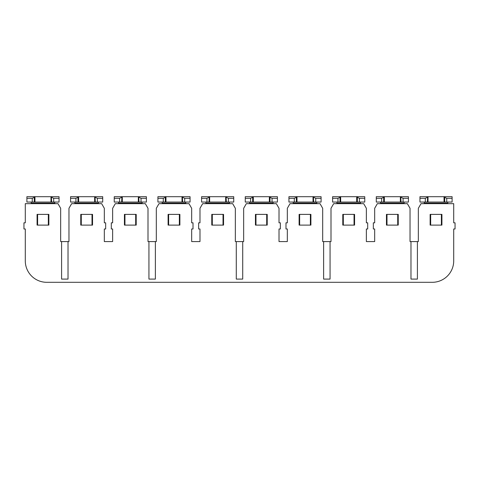 <?xml version="1.0" encoding="UTF-8"?>
<svg xmlns="http://www.w3.org/2000/svg" width="479" height="479" viewBox="0 0 479 479"><rect width="100%" height="100%" fill="white"/><g stroke="black" fill="none" stroke-linecap="round" stroke-linejoin="round"><path stroke-width="0.72" d="M354.574 214.382L342.784 214.382L342.784 225.1L354.574 225.1L354.574 214.382M441.919 214.382L430.13 214.382L430.13 225.1L441.919 225.1L441.919 214.382M398.247 214.382L386.457 214.382L386.457 225.1L398.247 225.1L398.247 214.382M267.228 214.382L255.445 214.382L255.445 225.1L267.228 225.1L267.228 214.382M310.901 214.382L299.112 214.382L299.112 225.1L310.901 225.1L310.901 214.382M211.772 214.382L223.555 214.382L223.555 225.1L211.772 225.1L211.772 214.382M168.099 214.382L179.888 214.382L179.888 225.1L168.099 225.1L168.099 214.382M124.426 214.382L136.216 214.382L136.216 225.1L124.426 225.1L124.426 214.382M37.081 214.382L48.87 214.382L48.87 225.1L37.081 225.1L37.081 214.382M80.753 214.382L92.543 214.382L92.543 225.1L80.753 225.1L80.753 214.382M323.63 241.578L322.69 241.578L322.69 208.305L320.014 203.665L290.005 203.665L287.328 208.305L287.328 222.819L285.987 222.819L285.987 228.986L287.328 228.986L287.328 241.578L279.017 241.578L279.017 228.986L280.359 228.986L280.359 222.819L279.017 222.819L279.017 208.305L276.341 203.665L246.332 203.665L243.655 208.305L243.655 241.578L235.345 241.578L235.345 208.305L232.668 203.665L202.659 203.665L199.982 208.305L199.982 222.819L198.641 222.819L198.641 228.986L199.982 228.986L199.982 241.578L191.672 241.578L191.672 228.986L193.013 228.986L193.013 222.819L191.672 222.819L191.672 208.305L188.995 203.665L158.986 203.665L156.31 208.305L156.31 241.578L147.999 241.578L147.999 208.305L145.323 203.665L115.313 203.665L112.637 208.305L112.637 222.819L111.296 222.819L111.296 228.986L112.637 228.986L112.637 241.578L104.326 241.578L104.326 228.986L105.667 228.986L105.667 222.819L104.326 222.819L104.326 208.305L101.65 203.665L71.64 203.665L68.964 208.305L68.964 241.578L68.024 241.578L68.024 279.089L61.593 279.089L61.593 241.578L60.659 241.578L60.659 208.305L57.977 203.665L25.291 203.665L25.291 222.819L23.95 222.819L23.95 228.986L25.291 228.986L25.291 260.869A21.435 21.435 0 0 0 46.726 282.305L432.274 282.305A21.435 21.435 0 0 0 453.709 260.869L453.709 228.986L455.05 228.986L455.05 222.819L453.709 222.819L453.709 203.665L421.023 203.665L418.341 208.305L418.341 241.578L410.036 241.578L410.036 208.305L407.36 203.665L377.35 203.665L374.674 208.305L374.674 222.819L373.333 222.819L373.333 228.986L374.674 228.986L374.674 241.578L366.363 241.578L366.363 228.986L367.704 228.986L367.704 222.819L366.363 222.819L366.363 208.305L363.687 203.665L333.677 203.665L331.001 208.305L331.001 241.578L330.061 241.578L330.061 279.089L323.63 279.089L323.63 241.578L330.061 241.578M410.976 241.578L410.976 279.089L417.407 279.089L417.407 241.578M242.715 241.578L242.715 279.089L236.285 279.089L236.285 241.578M155.37 241.578L155.37 279.089L148.939 279.089L148.939 241.578M61.593 241.578L68.024 241.578M441.387 214.382L441.387 225.1M430.669 214.382L430.669 225.1M397.714 214.382L397.714 225.1M386.996 214.382L386.996 225.1M354.041 214.382L354.041 225.1M343.323 214.382L343.323 225.1M310.368 214.382L310.368 225.1M299.65 214.382L299.65 225.1M266.695 214.382L266.695 225.1M255.978 214.382L255.978 225.1M168.632 214.382L168.632 225.1M179.35 214.382L179.35 225.1M212.305 214.382L212.305 225.1M223.022 214.382L223.022 225.1M37.613 214.382L37.613 225.1M48.331 214.382L48.331 225.1M81.286 214.382L81.286 225.1M92.004 214.382L92.004 225.1M124.959 214.382L124.959 225.1M135.677 214.382L135.677 225.1M95.315 197.312L97.363 198.306L102.722 198.306L102.722 196.695L95.04 196.695L95.315 202.054L97.363 202.054L97.363 198.306M75.927 198.306L75.927 202.054L70.569 202.054L70.569 198.306L75.927 198.306L77.975 197.312L78.251 196.695L95.04 196.695M70.569 198.306L70.569 196.695L78.251 196.695M97.363 202.054L102.722 202.054L102.722 198.306M75.927 202.054L77.975 202.054L77.975 197.312M77.975 202.054L95.315 202.054M98.434 202.054L98.434 203.126L74.856 203.126L74.856 202.054M74.856 203.126L74.856 203.665M98.434 203.665L98.434 203.126M138.988 197.312L141.036 198.306L141.036 202.054L138.988 202.054L138.712 196.695L146.394 196.695L146.394 198.306L141.036 198.306M141.036 202.054L146.394 202.054L146.394 198.306M119.6 202.054L119.6 198.306L114.242 198.306L114.242 196.695L121.923 196.695L121.648 202.054L114.242 202.054L114.242 198.306M119.6 198.306L121.648 197.312M138.712 196.695L121.923 196.695M138.988 202.054L121.648 202.054M118.529 202.054L118.529 203.126L142.107 203.126L142.107 202.054M118.529 203.665L118.529 203.126M142.107 203.126L142.107 203.665M182.661 197.312L184.708 198.306L190.067 198.306L190.067 196.695L182.385 196.695L182.661 202.054L184.708 202.054L184.708 198.306M163.273 198.306L163.273 202.054L157.914 202.054L157.914 198.306L163.273 198.306L165.321 197.312L165.596 196.695L182.385 196.695M157.914 198.306L157.914 196.695L165.596 196.695M184.708 202.054L190.067 202.054L190.067 198.306M163.273 202.054L165.321 202.054L165.321 197.312M165.321 202.054L182.661 202.054M185.78 202.054L185.78 203.126L162.201 203.126L162.201 202.054M162.201 203.126L162.201 203.665M185.78 203.665L185.78 203.126M226.333 197.312L228.381 198.306L228.381 202.054L226.333 202.054L226.058 196.695L233.74 196.695L233.74 198.306L228.381 198.306M228.381 202.054L233.74 202.054L233.74 198.306M206.946 202.054L206.946 198.306L201.587 198.306L201.587 196.695L209.269 196.695L208.994 202.054L201.587 202.054L201.587 198.306M206.946 198.306L208.994 197.312M226.058 196.695L209.269 196.695M226.333 202.054L208.994 202.054M205.874 202.054L205.874 203.126L229.453 203.126L229.453 202.054M205.874 203.665L205.874 203.126M229.453 203.126L229.453 203.665M313.679 202.054L313.404 196.695L321.086 196.695L321.086 198.306L315.727 198.306L315.727 202.054L294.292 202.054L294.292 198.306L296.339 197.312L296.615 196.695L288.933 196.695L288.933 198.306L294.292 198.306M313.679 197.312L315.727 198.306M313.404 196.695L296.615 196.695M315.727 202.054L321.086 202.054L321.086 198.306M294.292 202.054L288.933 202.054L288.933 198.306M296.339 197.312L296.339 202.054M293.22 202.054L293.22 203.126L316.799 203.126L316.799 202.054M293.22 203.665L293.22 203.126M316.799 203.126L316.799 203.665M250.619 198.306L245.26 198.306L245.26 202.054L250.619 202.054L250.619 198.306L252.667 197.312L252.942 196.695L269.731 196.695L270.006 197.312L272.054 198.306L272.054 202.054L277.413 202.054L277.413 198.306L272.054 198.306M270.006 197.312L270.006 202.054L272.054 202.054M250.619 202.054L252.667 202.054L252.667 197.312M269.731 196.695L277.413 196.695L277.413 198.306M252.667 202.054L270.006 202.054M245.26 198.306L245.26 196.695L252.942 196.695M273.126 202.054L273.126 203.126L249.547 203.126L249.547 202.054M249.547 203.126L249.547 203.665M273.126 203.665L273.126 203.126M446.745 198.306L446.745 202.054L444.698 202.054L444.698 197.312L446.745 198.306L452.104 198.306L452.104 202.054L446.745 202.054M419.951 198.306L425.31 198.306L425.31 202.054L419.951 202.054L419.951 196.695L427.633 196.695L427.358 202.054L425.31 202.054M427.358 197.312L425.31 198.306M452.104 198.306L452.104 196.695L444.422 196.695L444.698 197.312M444.422 196.695L427.633 196.695M444.698 202.054L427.358 202.054M424.238 202.054L424.238 203.665M447.817 203.665L447.817 202.054M401.025 202.054L400.749 196.695L408.431 196.695L408.431 198.306L403.073 198.306L403.073 202.054L381.637 202.054L381.637 198.306L383.685 197.312L383.96 196.695L376.278 196.695L376.278 198.306L381.637 198.306M401.025 197.312L403.073 198.306M400.749 196.695L383.96 196.695M403.073 202.054L408.431 202.054L408.431 198.306M381.637 202.054L376.278 202.054L376.278 198.306M383.685 197.312L383.685 202.054M380.566 202.054L380.566 203.126L404.144 203.126L404.144 202.054M380.566 203.665L380.566 203.126M404.144 203.126L404.144 203.665M337.964 198.306L332.606 198.306L332.606 202.054L337.964 202.054L337.964 198.306L340.012 197.312L340.288 196.695L357.077 196.695L357.352 197.312L359.4 198.306L359.4 202.054L364.759 202.054L364.759 198.306L359.4 198.306M357.352 197.312L357.352 202.054L359.4 202.054M337.964 202.054L340.012 202.054L340.012 197.312M357.077 196.695L364.759 196.695L364.759 198.306M340.012 202.054L357.352 202.054M332.606 198.306L332.606 196.695L340.288 196.695M360.471 202.054L360.471 203.126L336.893 203.126L336.893 202.054M336.893 203.126L336.893 203.665M360.471 203.665L360.471 203.126M34.302 197.312L34.578 196.695L26.896 196.695L26.896 198.306L32.255 198.306L32.255 202.054L34.302 202.054L34.302 197.312L32.255 198.306M53.69 198.306L59.049 198.306L59.049 196.695L51.367 196.695L51.642 202.054L53.69 202.054L53.69 198.306L51.642 197.312M53.69 202.054L59.049 202.054L59.049 198.306M26.896 198.306L26.896 202.054L32.255 202.054M34.302 202.054L51.642 202.054M34.578 196.695L51.367 196.695M31.183 203.665L31.183 202.054M54.762 202.054L54.762 203.665M78.634 196.695L78.634 202.054M94.656 196.695L94.656 202.054M138.329 196.695L138.329 202.054M122.307 196.695L122.307 202.054M165.979 196.695L165.979 202.054M182.002 196.695L182.002 202.054M225.675 196.695L225.675 202.054M209.652 196.695L209.652 202.054M296.998 196.695L296.998 202.054M313.021 196.695L313.021 202.054M269.348 196.695L269.348 202.054M253.325 196.695L253.325 202.054M444.039 196.695L444.039 202.054M428.016 196.695L428.016 202.054M424.238 203.126L447.817 203.126M384.344 196.695L384.344 202.054M400.366 196.695L400.366 202.054M356.693 196.695L356.693 202.054M340.671 196.695L340.671 202.054M34.961 196.695L34.961 202.054M50.984 196.695L50.984 202.054M54.762 203.126L31.183 203.126"/></g></svg>
